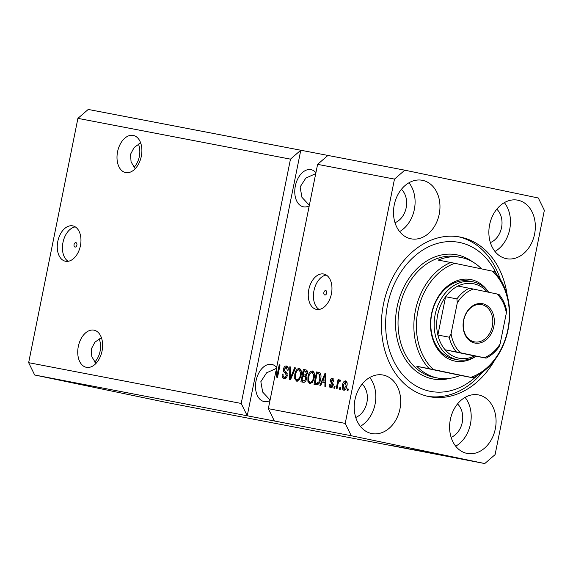 <?xml version="1.0" encoding="UTF-8"?>
<svg xmlns="http://www.w3.org/2000/svg" width="573" height="573" viewBox="0 0 573 573"><rect width="100%" height="100%" fill="white"/><g stroke="black" fill="none" stroke-linecap="round" stroke-linejoin="round"><path stroke-width="0.86" d="M75.922 242.651A2.256 1.44 -78.2 0 0 74.06 244.578A2.256 1.44 -78.2 0 0 75.013 247.07A2.256 1.44 -78.2 0 0 75.027 247.078A2.256 1.44 -78.2 0 0 76.882 245.144A2.256 1.44 -78.2 0 0 75.937 242.651A2.256 1.44 -78.2 0 0 75.922 242.651M72.678 225.855A18.064 11.51 -78.2 0 0 57.823 241.297A18.064 11.51 -78.2 0 0 65.429 261.238A18.064 11.51 -78.2 0 0 65.537 261.259A18.064 11.51 -78.2 0 0 80.399 245.817A18.064 11.51 -78.2 0 0 72.792 225.877A18.064 11.51 -78.2 0 0 72.678 225.855M75.285 226.887A18.064 11.51 -78.2 0 0 63.016 242.286A18.064 11.51 -78.2 0 0 68.115 261.302M325.729 290.575A2.256 1.44 -78.2 0 0 323.874 292.509A2.256 1.44 -78.2 0 0 324.819 295.002A2.256 1.44 -78.2 0 0 324.834 295.002A2.256 1.44 -78.2 0 0 326.696 293.075A2.256 1.44 -78.2 0 0 325.743 290.583A2.256 1.44 -78.2 0 0 325.729 290.575M323.673 274.009A18.064 11.51 -78.2 0 0 308.818 289.451A18.064 11.51 -78.2 0 0 316.425 309.391A18.064 11.51 -78.2 0 0 316.54 309.413A18.064 11.51 -78.2 0 0 331.395 293.97A18.064 11.51 -78.2 0 0 323.788 274.03A18.064 11.51 -78.2 0 0 323.673 274.009M326.281 275.04A18.064 11.51 -78.2 0 0 314.011 290.439A18.064 11.51 -78.2 0 0 319.111 309.463M133.194 135.407A18.966 12.09 -78.2 0 0 117.594 151.623A18.966 12.09 -78.2 0 0 125.58 172.559A18.966 12.09 -78.2 0 0 125.695 172.58A18.966 12.09 -78.2 0 0 141.295 156.365A18.966 12.09 -78.2 0 0 133.316 135.429A18.966 12.09 -78.2 0 0 133.194 135.407M140.65 142.892L134.139 147.483L130.544 154.28L131.074 161.93L135.199 168.734M93.929 330.148A18.966 12.09 -78.2 0 0 78.329 346.364A18.966 12.09 -78.2 0 0 86.308 367.3A18.966 12.09 -78.2 0 0 86.43 367.329A18.966 12.09 -78.2 0 0 102.03 351.106A18.966 12.09 -78.2 0 0 94.044 330.17A18.966 12.09 -78.2 0 0 93.929 330.148M101.385 337.633L94.874 342.224L91.279 349.021L91.809 356.678L95.935 363.483M315.924 172.681A18.966 12.09 -78.2 0 0 311.082 169.672A18.966 12.09 -78.2 0 0 310.96 169.644A18.966 12.09 -78.2 0 0 295.36 185.86A18.966 12.09 -78.2 0 0 303.346 206.803A18.966 12.09 -78.2 0 0 303.461 206.824A18.966 12.09 -78.2 0 0 309.234 205.843M315.73 173.626L305.832 178.088L300.109 186.948L301.95 197.334L309.348 205.27M276.652 367.429A18.966 12.09 -78.2 0 0 271.81 364.414A18.966 12.09 -78.2 0 0 271.695 364.385A18.966 12.09 -78.2 0 0 256.095 380.608A18.966 12.09 -78.2 0 0 264.074 401.544A18.966 12.09 -78.2 0 0 264.196 401.566A18.966 12.09 -78.2 0 0 269.969 400.591M276.465 368.367L266.567 372.83L260.844 381.69L262.685 392.075L270.084 400.011M422.623 180.352A29.803 22.963 100.9 0 0 422.351 180.294A29.803 22.963 100.9 0 0 394.217 205.055A29.803 22.963 100.9 0 0 410.848 238.776A29.803 22.963 100.9 0 0 411.12 238.826A29.803 22.963 100.9 0 0 439.247 214.066A29.803 22.963 100.9 0 0 422.623 180.352M383.358 375.093A29.803 22.963 100.9 0 0 383.086 375.036A29.803 22.963 100.9 0 0 354.952 399.796A29.803 22.963 100.9 0 0 371.576 433.517A29.803 22.963 100.9 0 0 371.856 433.568A29.803 22.963 100.9 0 0 399.983 408.807A29.803 22.963 100.9 0 0 383.358 375.093M478.727 394.962A29.803 22.963 100.9 0 0 478.455 394.912A29.803 22.963 100.9 0 0 450.321 419.672A29.803 22.963 100.9 0 0 466.945 453.386A29.803 22.963 100.9 0 0 467.224 453.444A29.803 22.963 100.9 0 0 495.351 428.683A29.803 22.963 100.9 0 0 478.727 394.962M517.992 200.221A29.803 22.963 100.9 0 0 517.72 200.163A29.803 22.963 100.9 0 0 489.586 224.924A29.803 22.963 100.9 0 0 506.217 258.645A29.803 22.963 100.9 0 0 506.489 258.695A29.803 22.963 100.9 0 0 534.616 233.934A29.803 22.963 100.9 0 0 517.992 200.221M507.263 295.654A81.273 62.622 100.9 0 0 460.85 237.201A81.273 62.622 100.9 0 0 460.098 237.05A81.273 62.622 100.9 0 0 383.38 304.578A81.273 62.622 100.9 0 0 428.719 396.537A81.273 62.622 100.9 0 0 429.471 396.688A81.273 62.622 100.9 0 0 494.972 359.701M286.765 377.113L287.367 375.093M395.012 222.711A18.966 14.611 100.9 0 0 406.214 207.541A18.966 14.611 100.9 0 0 401.422 189.312M355.747 417.452A18.966 14.611 100.9 0 0 366.942 402.289A18.966 14.611 100.9 0 0 362.15 384.053M451.116 437.321A18.966 14.611 100.9 0 0 462.311 422.158A18.966 14.611 100.9 0 0 457.519 403.922M490.381 242.58A18.966 14.611 100.9 0 0 501.583 227.417A18.966 14.611 100.9 0 0 496.791 209.181M278.048 374.828L277.225 374.656L276.437 368.503L317.6 164.351L327.921 155.433L88.228 109.443L77.914 118.36L290.468 159.144L241.204 403.456L247.235 415.783L351.256 435.738L484.772 463.557L495.086 454.64L544.35 210.327L538.319 198L404.803 170.181L394.482 179.098L345.225 423.411L351.256 435.738M77.914 118.36L28.65 362.673L241.204 403.456M28.65 362.673L34.681 375L247.235 415.783L300.782 150.226L290.468 159.144M274.374 420.99L268.343 408.664L275.899 371.189L276.809 371.376M268.343 408.664L345.225 423.411M317.6 164.351L394.482 179.098M277.225 374.656L279.216 364.779L280.039 364.937L277.54 377.328L276.659 377.156L275.899 371.189M287.281 375.616C286.665 377.922 285.59 378.968 284.058 378.746C282.425 378.266 281.83 376.697 282.26 374.054L283.112 374.047C282.854 375.888 283.291 376.977 284.423 377.313L286.45 375.494L284.946 372.772C283.728 372.199 283.241 370.924 283.499 368.955C284.058 366.799 285.053 365.818 286.479 366.004C287.961 366.405 288.52 367.794 288.162 370.172L287.309 370.172L286.214 367.458L284.315 369.148L284.323 370.452L286.658 372.421L287.281 375.616M295.489 367.902L290.497 379.813L289.651 379.648L289.78 366.806L290.626 366.964L290.318 378.273L294.637 367.737L295.489 367.902L294.637 367.737M296.678 381.167L294.737 378.774L294.794 374.37C295.439 370.667 296.921 368.697 299.249 368.453C301.262 369.506 301.878 371.834 301.09 375.422L299.385 379.72L296.678 381.167M309.835 383.688L307.894 381.296L307.945 376.898C308.596 373.188 310.079 371.218 312.4 370.975C314.419 372.035 315.035 374.355 314.248 377.951L312.543 382.241L309.835 383.688M322.184 382.048L320.744 385.615L319.884 385.45L324.912 373.546L325.715 373.696L325.743 386.574L324.891 386.41L324.948 382.578L322.184 382.048M348.305 389.067L347.947 390.836L347.123 390.679L347.482 388.909L348.305 389.067L347.482 388.909M346.923 385.865C346.486 388.566 345.433 390.012 343.75 390.199C342.289 389.425 341.866 387.728 342.482 385.106C342.926 382.449 343.979 381.031 345.634 380.866C347.08 381.618 347.51 383.28 346.923 385.865M340.699 387.606L340.341 389.375L339.517 389.217L339.875 387.448L340.699 387.606M337.991 384.075L337.053 388.745L336.229 388.587L338.049 379.577L338.872 379.734L338.579 381.174L339.875 379.756L340.555 380.393L339.982 381.618L339.46 381.353L338.514 382.263L337.991 384.075M335.047 386.524L334.689 388.293L333.866 388.136L334.224 386.367L335.047 386.524M333.185 385.149C332.72 387.004 331.874 387.849 330.657 387.685C329.518 387.369 329.06 386.281 329.282 384.411L330.134 384.411L330.972 386.41L332.319 385.214L330.163 380.565C330.614 378.896 331.395 378.159 332.505 378.345L333.858 381.281L333.006 381.281L332.276 379.634L331.022 380.544L333.185 385.149M318.982 372.407L319.97 372.837C321.073 374.391 321.295 376.475 320.636 379.09C320.042 382.785 318.617 384.684 316.36 384.777L314.025 384.325L316.525 371.934L318.889 372.393M305.918 369.9L305.824 369.886C307.149 370.151 307.665 371.325 307.372 373.417L305.961 375.845L306.44 379.09C305.889 381.489 304.843 382.549 303.31 382.27L300.875 381.804L303.375 369.413L305.882 369.893M393.407 445.815L405.218 448.201L393.415 445.801M411.572 449.397L401.96 447.42L411.901 449.447M411.128 449.182L418.175 450.686L411.128 449.182M425.381 452.047L414.73 449.869L425.538 452.09M413.699 449.683L414.73 449.869M438.538 454.575L427.888 452.391L438.696 454.618M426.849 452.204L427.888 452.391M466.551 459.947L467.912 460.234L466.551 459.947M470.025 460.577L464.295 459.424L470.025 460.577M472.224 461.05L471.486 460.885M463.55 459.288L464.295 459.424M390.915 445.436L391.567 445.579M34.681 375L168.197 402.819L484.772 463.557M446.26 456.029L453.422 457.455L446.267 456.015M461 458.88L462.361 459.166L461 458.88M461.129 458.873L456.968 458.02L461.129 458.873M474.158 461.408L475.518 461.695L474.158 461.408M442.227 455.227L432.164 453.214L442.227 455.227M445.2 455.864L444.046 455.607M424.915 451.889L430.989 453.107M392.09 445.636L399.252 447.062L392.097 445.622M327.921 155.433L404.803 170.181M443.387 455.413L447.642 456.28L443.387 455.413M469.273 460.42L464.875 459.532M465.269 459.625L470.906 460.764M470.512 460.713L469.273 460.434M434.105 453.608L443.409 455.492L434.105 453.608M443.409 455.471L442.822 455.399M429.764 452.82L424.908 451.911M429.005 452.613L428.232 452.462M432.565 453.329L437.306 454.303M436.54 454.196L432.565 453.336M420.947 451.08L425.968 452.09L420.947 451.066M425.367 451.939L425.968 452.09M429.764 452.856L430.667 453.042M415.848 450.106L415.074 449.934M423.39 451.674L424.149 451.782M389.217 445.02L393.472 445.887L389.217 445.02M344.452 390.163L343.714 388.781M347.037 382.563L345.354 382.148L343.306 385.257L342.482 385.106M345.082 382.148L346.293 381.181M343.306 385.257L344.029 388.917L345.677 389.196M346.901 385.966L346.085 385.794L345.354 382.148M344.029 388.917L346.085 385.794M340.699 387.62L339.875 387.448M338.865 379.749L338.049 379.577M339.417 381.346L338.579 381.174M339.947 381.453L340.527 380.443M340.054 381.475L339.46 381.353M335.04 386.531L334.224 386.367M331.344 387.685L330.642 386.288M330.112 384.583L329.282 384.411M332.591 386.711L330.972 386.41M333.135 385.385L332.319 385.214M333.278 384.569L332.297 384.361M333.658 384.648L331.445 381.647M330.993 380.737L330.163 380.565M331.975 379.613L333.171 378.631M333.894 380.006L332.276 379.634M322.757 382.155L323.344 380.773M325.715 373.711L324.912 373.546M325.736 382.743L324.948 382.578M325.722 375.05L325.056 374.914L322.742 380.651L325.736 381.246M325.736 381.238L324.97 381.081L325.056 374.914M322.742 380.651L324.97 381.081M315.394 384.59L315.687 383.151M317.6 373.646L317.893 372.221L316.525 371.934M317.893 372.221L319.218 372.471M320.88 374.556L317.055 373.539L315.143 383.036L316.554 383.308L318.896 381.883L319.82 378.918L319.519 374.269L318.445 373.811M315.143 383.036L318.953 383.573M320.837 374.549L319.519 374.269M320.636 379.082L319.82 378.918M319.763 382.062L318.896 381.883M317.915 383.595L316.554 383.308M309.134 381.561L307.894 381.296M314.326 373.224L312.113 372.429C310.33 372.643 309.212 374.19 308.768 377.077L307.945 376.898M311.16 372.543L313.08 371.247M310.509 383.709L309.305 381.776M308.768 377.077C308.174 379.727 308.625 381.453 310.122 382.241L312.421 382.399M314.548 375.071L313.653 374.885L312.113 372.429M314.255 377.922L313.431 377.75L313.653 374.885M310.122 382.241C311.862 382.033 312.965 380.544 313.431 377.75M302.236 382.069L302.53 380.63M303.411 376.275L303.697 374.835M304.449 371.125L304.736 369.692L303.375 369.413M304.736 369.692L306.168 369.972M306.519 377.027L304.542 376.49M306.433 379.118L305.61 378.946C305.839 377.378 305.423 376.547 304.378 376.461L302.866 376.167L301.985 380.515L305.81 381.109M307.443 371.82L305.438 371.318M307.321 373.632L306.505 373.46L305.244 371.275L303.905 371.018L303.153 374.721L306.806 375.322M306.72 371.583L305.244 371.275M306.569 375.272L305.438 375.036L306.505 373.46M303.153 374.721L305.438 375.036M305.839 376.762L304.378 376.461M305.717 381.088L304.449 380.823L305.61 378.946M304.979 381.109L303.618 380.83L304.449 380.823M301.985 380.515L303.618 380.83M295.983 379.032L294.737 378.774M295.611 374.541L294.794 374.37M298.01 370.022L299.923 368.726M297.358 381.188L296.148 379.247M301.169 370.702L298.963 369.9C297.179 370.115 296.062 371.662 295.611 374.549C295.023 377.206 295.475 378.925 296.964 379.72C298.705 379.512 299.808 378.015 300.273 375.229L300.496 372.364L298.963 369.9M296.964 379.72L299.271 379.87M301.398 372.55L300.496 372.364M301.097 375.401L300.273 375.229M290.626 366.978L289.78 366.806M291.077 378.431L290.318 378.273M284.738 378.782L283.535 376.776M283.091 374.226L282.26 374.054M286.493 377.578L284.423 377.313M287.266 375.666L286.45 375.494M287.345 373.84L284.831 371.111M284.315 369.127L283.499 368.955M285.533 367.472L287.173 366.269M288.226 368.045L286.214 367.458M280.039 364.951L279.216 364.779M277.826 375.909L277.676 374.749M494.986 251.461A29.803 22.963 100.9 0 0 504.355 202.634M455.714 446.202A29.803 22.963 100.9 0 0 465.083 397.375M360.345 426.333A29.803 22.963 100.9 0 0 369.714 377.507M399.617 231.592A29.803 22.963 100.9 0 0 408.979 182.766M99.179 338.779A18.966 14.611 -79.1 0 1 94.774 362.093M138.444 144.038A18.966 14.611 -79.1 0 1 134.039 167.345M476.048 356.205A41.543 32.009 -79.1 0 1 454.668 361.054A41.543 32.009 -79.1 0 1 431.541 313.811A41.543 32.009 -79.1 0 1 471.085 279.617A41.543 32.009 -79.1 0 1 488.611 292.237M469.595 281.171A39.73 30.613 100.9 0 0 469.23 281.099A39.73 30.613 100.9 0 0 431.727 314.119A39.73 30.613 100.9 0 0 453.895 359.07A39.73 30.613 100.9 0 0 454.26 359.142L457.648 359.794A39.73 30.613 -79.1 0 1 457.283 359.722A39.73 30.613 -79.1 0 1 435.115 314.763A39.73 30.613 -79.1 0 1 472.625 281.751A39.73 30.613 -79.1 0 1 472.99 281.823A39.73 30.613 -79.1 0 1 488.604 292.23M496.497 274.087A75.858 58.446 100.9 0 0 459.775 242.515A75.858 58.446 100.9 0 0 387.563 304.943A75.858 58.446 100.9 0 0 429.793 391.223A75.858 58.446 100.9 0 0 476.994 375.752M458.4 236.756A81.273 62.622 -79.1 0 1 500.344 279.445M482.552 372.199A81.273 62.622 -79.1 0 1 427.78 396.33M437.17 377.929A61.404 47.315 100.9 0 0 437.736 378.044A61.404 47.315 100.9 0 0 460.398 375.387L416.8 366.305A61.404 47.315 100.9 0 0 437.17 377.929M481.549 268.887A61.404 47.315 100.9 0 0 461.444 257.542A61.404 47.315 100.9 0 0 460.878 257.427A61.404 47.315 100.9 0 0 438.216 260.085L450.657 262.47A61.404 47.315 -79.1 0 0 415.425 310.473A61.404 47.315 -79.1 0 0 429.234 368.69L416.8 366.305M472.832 377.779L470.899 377.356A59.599 45.926 100.9 0 0 507.836 329.704A59.599 45.926 100.9 0 0 492.314 271.129L494.255 271.552A61.404 47.315 -79.1 0 1 508.065 329.776A61.404 47.315 -79.1 0 1 472.832 377.779L460.398 375.387M492.314 271.129L454.855 263.322A59.599 45.926 100.9 0 0 417.918 310.974A59.599 45.926 100.9 0 0 433.439 369.549L429.234 368.69M470.899 377.356L433.439 369.549M454.855 263.322L450.657 262.47M474.745 343.026A20.048 15.45 -79.1 0 1 463.578 320.228A20.048 15.45 -79.1 0 1 482.667 303.726A20.048 15.45 -79.1 0 1 493.826 326.524A20.048 15.45 -79.1 0 1 474.745 343.026M481.771 304.657A18.966 14.611 100.9 0 0 481.599 304.621A18.966 14.611 100.9 0 0 463.7 320.379A18.966 14.611 100.9 0 0 474.279 341.837A18.966 14.611 100.9 0 0 474.451 341.873A18.966 14.611 100.9 0 0 492.357 326.116A18.966 14.611 100.9 0 0 481.771 304.657M487.215 291.944A37.925 29.223 100.9 0 0 473.764 283.814A37.925 29.223 100.9 0 0 457.956 286.049A37.925 29.223 100.9 0 0 445.608 296.728L437.879 335.033A37.925 29.223 100.9 0 0 445.106 349.788A37.925 29.223 100.9 0 0 458.772 358.168A37.925 29.223 100.9 0 0 474.58 355.926L486.119 358.139C491.097 355.683 495.394 351.937 499.019 346.901L500.114 343.922L506.339 313.051A36.12 27.833 100.9 0 0 497.006 293.985L473.255 289.036A36.12 27.833 100.9 0 0 457.29 302.831L451.066 333.701A36.12 27.833 100.9 0 0 460.398 352.767L484.156 357.717A36.12 27.833 100.9 0 0 500.114 343.922M475.998 356.198A39.73 30.613 -79.1 0 1 457.648 359.794M460.398 352.767L445.106 349.788L474.58 355.926M457.29 302.831L456.91 298.898L445.608 296.728A37.925 29.223 100.9 0 0 437.879 335.033L449.189 337.196L451.066 333.701M485.883 358.096L484.156 357.717M498.968 294.4C502.6 298.648 505.107 303.819 506.489 309.9L506.339 313.051M457.956 286.049L473.255 289.036M497.006 293.985L498.739 294.364M332.985 383.996L331.624 383.717M325.722 377.7L324.991 377.543M305.968 375.279L304.607 375M291.865 376.554L291.063 376.389M286.307 373.059L284.946 372.772M460.878 257.427L457.483 256.776A61.404 47.315 100.9 0 0 399.524 307.801A61.404 47.315 100.9 0 0 433.782 377.278A61.404 47.315 100.9 0 0 434.348 377.392L437.736 378.044M450.12 378.302A63.209 48.705 -79.1 0 1 432.293 378.832A63.209 48.705 -79.1 0 1 397.103 306.935A63.209 48.705 -79.1 0 1 457.283 254.906A63.209 48.705 -79.1 0 1 472.474 261.768M456.409 351.958A37.925 29.223 -79.1 0 1 449.189 337.196M456.91 298.898A37.925 29.223 -79.1 0 1 469.266 288.219M472.625 281.751L469.23 281.099"/></g></svg>
